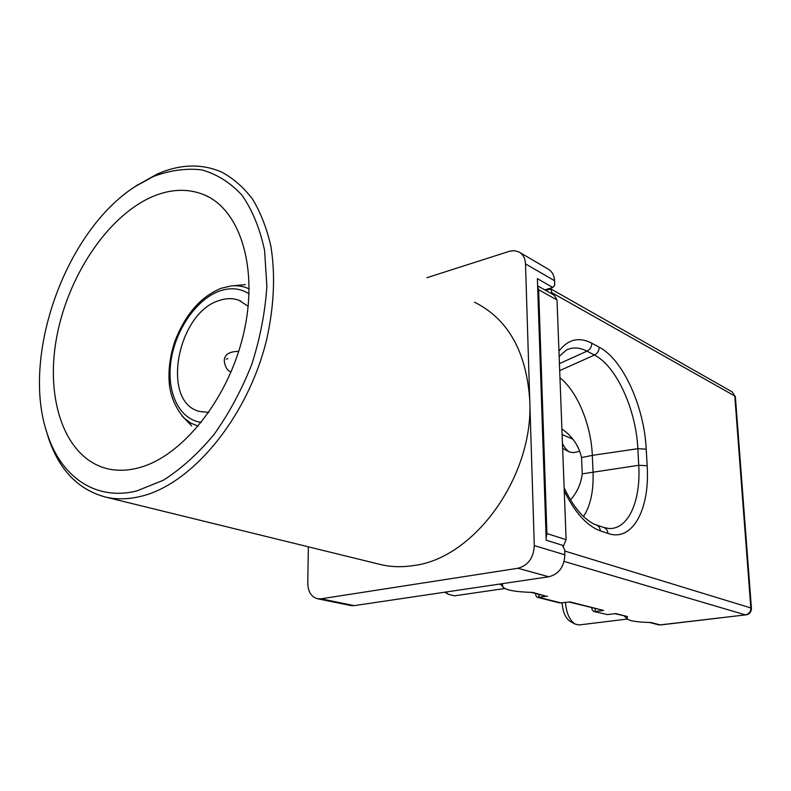 <?xml version="1.0" encoding="UTF-8"?>
<svg xmlns="http://www.w3.org/2000/svg" width="791" height="791" viewBox="0 0 791 791"><rect width="100%" height="100%" fill="white"/><g stroke="black" fill="none" stroke-linecap="round" stroke-linejoin="round"><path stroke-width="1.19" d="M238.575 351.55L238.071 351.402C228.787 351.6 224.189 354.852 224.278 361.171C225.227 367.212 227.412 370.781 230.814 371.869L231.071 371.978M227.848 358.63L226.325 359.104L227.848 358.63M445.649 592.073L448.467 594.348L454.627 595.821L504.589 588.544M570.43 621.548L570.084 621.36C565.476 618.058 562.846 612.016 562.174 603.226L562.164 603.029M565.456 602.594C566.376 613.025 569.56 620.174 574.998 624.03L578.943 624.959L627.223 619.076M562.45 443.474C564.596 447.874 567.068 450.761 569.876 452.126L562.638 448.448M569.876 452.126L573.465 452.64L579.803 451.315M591.915 607.834L591.984 609.535L593.715 611.473L607.518 614.607L615.793 613.569L627.392 616.525L627.184 619.017C629.903 621.034 637.823 622.201 650.924 622.517L660.198 624.88L745.458 614.894L564.131 561.412M627.392 616.525L614.884 613.687M499.853 584.035L502.463 584.697L502.987 587.08C505.845 590.155 515.781 591.945 532.818 592.429L545.76 596.098L530.979 592.34M502.463 584.697L498.884 584.183M248.186 306.285L238.971 300.283C232.841 298.039 226.295 298.098 219.334 300.481C177.174 312.643 160.524 402.263 199.53 411.449L208.784 412.427M562.114 434.575L572.822 439.124M570.519 499.853C577.153 492.348 581.049 483.677 582.235 473.849L581.553 457.574C578.804 445.659 572.259 436.128 561.907 428.979M583.511 516.523C590.57 505.627 593.744 490.687 593.042 471.723L592.321 455.359C591.174 424.955 577.331 391.308 559.959 377.831M537.633 285.828L554.273 295.211L557.012 299.997L566.109 539.66L563.133 546.739M552.019 293.936L550.892 288.933L545.652 290.346M535.705 593.547L535.764 595.514L537.376 597.334L547.51 596.177M595.109 608.655L595.227 611.522L603.563 610.454L570.192 601.951L559.84 602.969L537.376 597.334M603.563 610.454L569.263 602.08M607.518 614.607L593.715 611.473M153.375 176.522L135.271 186.478C65.119 231.209 20.457 357.057 47.391 434.15C61.095 476.627 95.266 501.227 136.705 490.974L163.193 480.305C181.07 468.984 198.037 453.688 214.084 434.427C229.123 413.238 241.71 389.825 251.835 364.186C260.19 337.955 265.203 311.98 266.864 286.283L264.59 250.47C259.942 228.668 252.428 210.268 242.056 195.268C230.329 182.592 216.902 174.129 201.764 169.877C186.043 168.078 169.917 170.292 153.375 176.522M136.359 185.747L156.974 174.158C179.883 164.083 201.408 163.371 221.559 172.033C233.256 178.311 243.608 187.368 252.616 199.223C260.664 212.591 266.745 228.213 270.858 246.12C275.505 274.813 274.111 305.929 266.686 339.458C247.83 417.559 191.363 485.071 140.136 496.521C128.152 499.329 116.831 499.566 106.182 497.223C78.556 490.064 59.315 470.299 48.439 437.917L45.918 429.394M137.931 468.005C181.179 457.455 228.006 399.999 243.371 334.593C258.993 269.187 240.484 209.971 204.454 194.942C188.218 188.228 170.836 188.822 152.307 196.712C107.181 216.279 67.205 277.166 56.349 339.023C45.314 400.819 65.317 458.414 107.319 468.707C116.89 470.971 127.094 470.744 137.931 468.005M378.227 563.953L381.391 564.734C391.832 567.068 402.708 567.315 414.049 565.486C474.521 558.07 533.905 476.142 529.762 400.444C526.48 351.748 508.069 319 474.541 302.211M308.361 546.818L307.768 583.056C308.025 591.757 311.308 596.997 317.606 598.767L350.888 605.58L354.23 605.629L548.825 576.768C558.901 574.088 564.25 566.771 564.853 554.817L564.655 549.785L562.401 545.256L546.215 540.223L537.386 278.669L552.83 287.479L554.718 285.185L554.55 280.706C554.214 275.199 552.029 271.293 548.005 268.999L519.756 252.438M317.606 598.767L320.978 598.817L517.907 568.274C528.151 565.466 533.609 557.902 534.291 545.592L525.501 263.897C525.194 258.252 523.009 254.267 518.945 251.953L514.288 250.668L509.888 251.143L426.922 277.71M544.781 289.862L552.83 287.479M249.185 288.933C243.638 286.273 237.666 285.274 231.259 285.937L221.292 288.24C201.013 296.417 185.569 314.017 174.989 341.03C169.976 355.871 168.097 370.297 169.353 384.297C170.263 393.008 173.713 406.208 184.313 418.251L190.839 423.116L198.244 426.161M249.066 293.827C240.316 288.211 230.527 287.271 219.69 290.999C196.484 299.176 175.444 329.807 170.965 360.973C166.318 392.138 179.161 419.606 201.329 422.394M245.329 284.641L231.259 285.937M581.553 457.574L592.321 455.359L637.843 448.695C636.063 409.53 616.387 366.065 594.417 355.04L559.692 370.623M582.235 473.849L638.742 465.286L637.843 448.695L646.237 449.159L647.157 465.731C650.083 508.86 632.662 542.339 607.913 533.411L600.3 530.83C587.001 525.995 574.988 512.736 564.26 491.043M191.669 425.914L181.881 415.71M557.012 299.997L538.631 289.704L546.917 533.559L566.109 539.66M564.705 551.03L750.837 607.953L734.78 396.004L551.98 292.769L550.635 293.154M558.95 351.105C568.057 339.23 579.012 336.61 591.816 343.225L599.192 347.18C622.992 359.411 644.22 406.623 646.237 449.159M538.829 594.338L538.928 597.363L561.709 603.088M599.192 347.18C599.113 350.759 597.521 353.379 594.417 355.04L587.001 351.155C579.665 347.338 572.763 346.982 566.316 350.087L559.148 356.444M591.816 343.225C591.727 346.834 590.126 349.474 587.001 351.155L559.425 363.623M607.913 533.411C607.646 530.375 606.252 528.388 603.751 527.459L608.823 528.497C628.38 529.703 640.957 500.841 638.742 465.286L647.157 465.731M564.141 487.82C570.271 500.634 576.857 510.324 583.906 516.899C588.939 521.338 593.013 523.988 596.127 524.838C598.639 525.768 600.033 527.765 600.3 530.83M546.126 537.643L546.917 533.559L545.988 533.322M537.742 289.298L538.631 289.704L537.653 286.421M660.198 624.88L658.547 624.791L660.198 624.88M745.933 614.933C749.532 614.192 751.371 612.007 751.44 608.378L750.837 607.953C750.768 611.779 748.978 614.093 745.458 614.894L660.703 624.92M732.219 391.94L735.383 396.775L732.219 391.94L551.011 289.002M320.978 598.817L354.23 605.629M517.907 568.274L548.825 576.768M534.291 545.592L564.853 554.817M525.501 263.897L554.55 280.706M444.75 592.212L448.467 594.348M570.084 621.36L574.998 624.03M624.376 616.1L627.184 619.017M500.97 584.707L502.987 587.08M240.711 301.025L238.971 300.283M603.751 527.459L596.127 524.838M649.342 622.448L658.547 624.791M751.44 608.378L735.383 396.775M47.391 434.15L48.439 437.917M135.271 186.478L138.395 184.372M204.454 194.942L208.982 197.167M106.182 497.223L381.391 564.734"/></g></svg>
